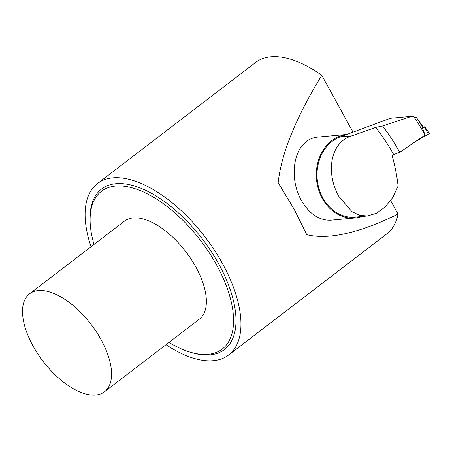 <?xml version="1.0" encoding="UTF-8"?>
<svg xmlns="http://www.w3.org/2000/svg" width="452" height="452" viewBox="0 0 452 452"><rect width="100%" height="100%" fill="white"/><g stroke="black" fill="none" stroke-linecap="round" stroke-linejoin="round"><path stroke-width="0.68" d="M346.825 134.447A41.974 34.934 84.8 0 0 331.762 140.64A41.974 34.934 84.8 0 0 318.434 189.264A41.974 34.934 84.8 0 0 355.108 217.983L330.836 220.197C319.197 220.616 309.36 213.994 301.314 200.321C290.613 181.568 292.184 154.302 304.603 143.114C308.366 139.589 312.643 137.589 317.445 137.12L346.853 134.442M104.542 391.754L199.349 319.163A61.675 30.278 52.6 0 0 185.896 251.781A61.675 30.278 52.6 0 0 124.356 221.22L29.549 293.811A61.675 30.278 52.6 0 1 91.084 324.378A61.675 30.278 52.6 0 1 104.542 391.754A61.675 30.278 52.6 0 1 32.996 345.887A61.675 30.278 52.6 0 1 29.549 293.811M91.021 246.747A107.938 52.986 52.6 0 1 97.423 183.585A107.938 52.986 52.6 0 1 222.633 263.855A107.938 52.986 52.6 0 1 228.661 354.984A107.938 52.986 52.6 0 1 165.974 344.661M390.669 200.631L398.065 214.09C359.142 233.119 328.706 239.989 306.75 234.707L294.099 209.135L278.178 182.738C281.263 153.691 295.794 117.882 321.773 75.309L353.018 132.153M97.423 183.585L255.516 62.534A107.938 52.986 52.6 0 1 321.773 75.309M398.065 214.09A107.938 52.986 52.6 0 1 386.754 233.933L228.661 354.984M93.993 244.47A99.367 48.782 52.6 0 1 90.123 221.717A99.367 48.782 52.6 0 1 136.278 189.111A99.367 48.782 52.6 0 1 216.717 265.188A99.367 48.782 52.6 0 1 189.936 352.08A99.367 48.782 52.6 0 1 168.986 342.413M90.123 221.717L90.072 219.977A101.084 49.624 52.6 0 1 137.018 186.8A101.084 49.624 52.6 0 1 218.847 264.2A101.084 49.624 52.6 0 1 191.608 352.583L189.936 352.08M355.108 217.983A41.974 34.934 84.8 0 0 362.024 216.497M423.021 126.684L416.348 117.452L411.687 116.339L382.556 125.961L375.68 127.424L351.763 135.86C328.932 142.934 326.271 174.726 338.938 196.496L351.859 211.587L359.357 215.237L367.363 216.005L376.612 213.214L385.211 206.937L392.782 197.479L398.088 186.06C397.02 176.105 395.037 166.003 392.144 155.759L393.686 154.573L399.754 152.301L425.055 135.035A113.113 55.528 -127.4 0 0 413.817 116.802M425.055 135.035L422.563 128.148L423.366 127.204L422.535 125.814M367.363 216.005L355.029 217.129A41.121 34.222 -95.2 0 1 317.841 183.794A41.121 34.222 -95.2 0 1 340.175 136.916L390.449 118.271L411.687 116.339M393.686 154.573A101.084 49.624 -127.4 0 0 375.68 127.424M399.754 152.301A107.457 52.748 -127.4 0 0 382.556 125.961M423.236 126.984L424.733 126.809L422.563 128.148M415.557 141.516L428.451 134.159A1.373 0.35 -28.8 0 0 429.4 133.221L424.733 126.809M416.326 117.447A112.927 55.438 52.6 0 1 422.914 127.865M340.175 136.916L351.763 135.86M428.451 134.159L424.473 127.063"/></g></svg>
